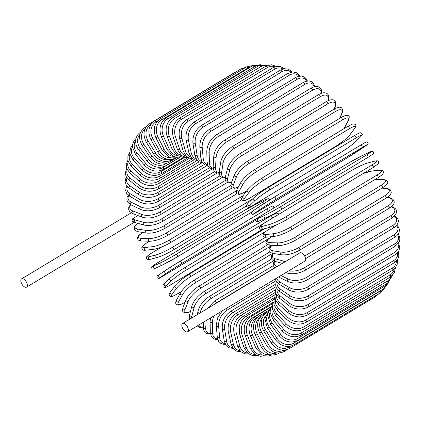 <?xml version="1.0" encoding="UTF-8"?>
<svg xmlns="http://www.w3.org/2000/svg" width="421" height="421" viewBox="0 0 421 421"><rect width="100%" height="100%" fill="white"/><g stroke="black" fill="none" stroke-linecap="round" stroke-linejoin="round"><path stroke-width="0.63" d="M21.05 282.154A4.82 2.468 58.9 0 1 21.603 278.865A4.82 2.468 58.9 0 1 27.133 283.838A4.82 2.468 58.9 0 1 26.576 287.127A4.82 2.468 58.9 0 1 21.05 282.154M132.704 218.694A12.756 5.21 -15.6 0 0 135.03 219.93A1.416 1.074 105.5 0 0 134.278 221.357A1.416 1.074 105.5 0 0 134.999 222.546L132.32 221.199L132.02 220.683L132.704 218.694L137.909 215.563M182.046 326.785A4.82 2.468 58.9 0 1 182.598 323.496A4.82 2.468 58.9 0 1 188.129 328.469A4.82 2.468 58.9 0 1 187.571 331.753A4.82 2.468 58.9 0 1 182.046 326.785M182.598 323.496L299.878 252.879A4.82 2.468 58.9 0 1 305.404 257.852A4.82 2.468 58.9 0 1 304.851 261.141L187.571 331.753M248.616 353.982L244.58 353.808L240.675 351.53L237.628 346.188A1.416 0.579 -15.6 0 0 238.491 346.478A1.416 0.579 -15.6 0 0 239.891 346.057A12.756 9.646 105.5 0 0 247.332 352.945M237.628 346.188L234.15 333.727A1.416 0.579 -15.6 0 0 235.013 334.016A1.416 0.579 -15.6 0 0 236.407 333.59L239.891 346.057M234.15 333.727C232.681 325.859 234.981 319.702 241.044 315.255A1.416 0.726 58.9 0 1 242.664 316.718A12.756 9.646 105.5 0 0 236.407 333.59M274.892 297.315L242.664 316.718M275.602 292.237L237.586 315.129A12.756 9.151 111.1 0 0 230.619 331.764L233.302 343.962A12.756 9.151 111.1 0 0 239.859 350.63M275.602 289.674L235.934 313.561A1.416 0.726 58.9 0 1 236.865 313.866A1.416 0.726 58.9 0 1 237.586 315.129M235.934 313.561C229.85 317.997 227.308 324.049 228.308 331.711A1.416 0.668 -12.4 0 0 229.187 332.132A1.416 0.668 -12.4 0 0 230.619 331.764M228.308 331.711L230.997 343.915A1.416 0.668 -12.4 0 0 231.876 344.331A1.416 0.668 -12.4 0 0 233.302 343.962M275.913 286.722L232.371 312.94A12.756 8.594 116.1 0 0 224.667 329.254L226.54 341.099A12.756 8.594 116.1 0 0 232.387 347.478M275.634 284.207L230.697 311.266A1.416 0.726 58.9 0 1 231.671 311.614A1.416 0.726 58.9 0 1 232.371 312.94M230.697 311.266C224.582 315.687 221.793 321.602 222.325 329.017A1.416 0.758 -9 0 0 223.209 329.559A1.416 0.758 -9 0 0 224.667 329.254M222.325 329.017L224.198 340.857A1.416 0.758 -9 0 0 225.082 341.405A1.416 0.758 -9 0 0 226.54 341.099M275.834 280.791L227.056 310.166A12.756 7.967 120.5 0 0 218.604 326.075L219.651 337.474A12.756 7.967 120.5 0 0 224.946 343.52M226.119 308.546A1.416 0.726 58.9 0 1 227.056 310.166M222.167 310.924L217.52 318.018L216.241 325.643A1.416 0.837 -5.2 0 0 217.115 326.322A1.416 0.837 -5.2 0 0 218.604 326.075M216.241 325.643L217.289 337.042A1.416 0.837 -5.2 0 0 218.162 337.721A1.416 0.837 -5.2 0 0 219.651 337.474M213.963 315.866A12.756 7.283 124.5 0 0 212.479 322.26L212.689 333.127A12.756 7.283 124.5 0 0 217.578 338.763M210.558 317.918L210.1 321.628A1.416 0.91 -1.1 0 0 210.958 322.444A1.416 0.91 -1.1 0 0 212.479 322.26M210.1 321.628L210.316 332.495A1.416 0.91 -1.1 0 0 211.168 333.306A1.416 0.91 -1.1 0 0 212.689 333.127M206.169 320.56L205.706 328.08A12.756 6.541 128.1 0 0 210.353 333.211M274.629 267.824L216.289 302.952A12.756 6.541 128.1 0 0 214.021 304.578M273.229 265.683L214.599 300.989A1.416 0.726 58.9 0 1 215.689 301.468A1.416 0.726 58.9 0 1 216.289 302.952M203.648 322.076L203.332 327.243A1.416 0.979 3.5 0 0 204.153 328.196A1.416 0.979 3.5 0 0 205.706 328.08M198.865 324.954A12.756 5.747 131.5 0 0 203.359 326.828M273.639 260.804L210.916 298.573A12.756 5.747 131.5 0 0 200.217 312.824L200.207 312.898M271.65 258.936L209.237 296.521A1.416 0.726 58.9 0 1 210.368 297.042A1.416 0.726 58.9 0 1 210.916 298.573M209.237 296.521C203.043 300.757 199.249 305.841 197.865 311.772A1.416 1.037 8.7 0 0 198.628 312.871A1.416 1.037 8.7 0 0 200.217 312.824M272.629 253.363L205.611 293.716A12.756 4.91 134.6 0 0 194.17 307.277L191.892 316.066A12.756 4.91 134.6 0 0 191.692 318.023M269.745 251.963L203.948 291.579A1.416 0.726 58.9 0 1 205.116 292.153A1.416 0.726 58.9 0 1 205.611 293.716M203.948 291.579C197.754 295.737 193.728 300.547 191.865 306.004A1.416 1.089 14.5 0 0 192.544 307.246A1.416 1.089 14.5 0 0 194.17 307.277M191.865 306.004L189.587 314.792A1.416 1.089 14.5 0 0 190.266 316.034A1.416 1.089 14.5 0 0 191.892 316.066M272.171 245.38A12.756 4.352 -18.6 0 0 272.719 250.748L281.328 252.132A1.416 1.116 -80.9 0 0 280.628 253.631A1.416 1.116 -80.9 0 0 281.528 254.794L272.919 253.41L270.635 252.663L268.987 250.421L269.03 249.185L269.803 247.516L271.913 245.369L200.412 288.417A12.756 4.042 137.5 0 0 188.25 301.231L185.166 309.188A12.756 4.042 137.5 0 0 190.46 311.429M267.624 244.754L198.775 286.212A1.416 0.726 58.9 0 1 199.98 286.833A1.416 0.726 58.9 0 1 200.412 288.417M198.775 286.212C192.592 290.274 188.34 294.779 186.019 299.731A1.416 1.131 21.2 0 0 186.582 301.115A1.416 1.131 21.2 0 0 188.25 301.231M186.019 299.731L182.935 307.683A1.416 1.131 21.2 0 0 183.498 309.072A1.416 1.131 21.2 0 0 185.166 309.188M269.445 238.112L195.36 282.728A12.756 3.136 140.3 0 0 182.488 294.737L178.625 301.794A12.756 3.136 140.3 0 0 184.54 302.494L185.066 302.178M185.035 302.267L184.393 302.652A1.416 0.726 -121.1 0 0 184.54 302.494M193.602 280.612A1.416 0.726 58.9 0 1 193.749 280.454A1.416 0.726 58.9 0 1 194.986 281.123A1.416 0.726 58.9 0 1 195.36 282.728M265.562 237.212L193.749 280.454C187.598 284.412 183.14 288.595 180.367 293A1.416 1.168 28.7 0 0 182.488 294.737M180.367 293L176.504 300.057A1.416 1.168 28.7 0 0 178.625 301.794M266.509 230.903L190.481 276.681A12.756 2.21 142.9 0 0 176.941 287.838L172.326 293.947A12.756 2.21 142.9 0 0 177.562 293.795L181.283 291.558M181.24 291.616L177.451 293.895A1.416 0.726 -121.1 0 0 177.562 293.795M188.803 274.45A1.416 0.726 58.9 0 1 188.913 274.35A1.416 0.726 58.9 0 1 190.187 275.071A1.416 0.726 58.9 0 1 190.481 276.681M264.867 228.614L188.913 274.35L181.293 279.749C176.225 283.97 175.089 285.701 174.968 285.87A1.416 1.195 37.1 0 0 176.941 287.838M174.968 285.87L170.352 291.979A1.416 1.195 37.1 0 0 172.326 293.947M263.046 223.83L185.829 270.324A12.756 1.263 145.5 0 0 171.642 280.586L166.311 285.706A12.756 1.263 145.5 0 0 170.905 284.654L257.299 232.634A1.416 0.726 58.9 0 1 257.231 232.687A1.416 0.726 58.9 0 1 257.152 232.724M257.299 232.634A12.756 1.263 145.5 0 0 262.625 229.198M184.377 267.914L270.624 215.978A1.416 0.726 58.9 0 1 270.692 215.926A1.416 0.726 58.9 0 1 271.934 216.594A1.416 0.726 58.9 0 1 272.303 218.194M170.047 278.26A12.756 1.263 -34.5 0 1 184.235 267.998A1.416 0.726 58.9 0 1 184.303 267.945A1.416 0.726 58.9 0 1 185.608 268.719A1.416 0.726 58.9 0 1 185.829 270.324M278.576 214.421L278.318 213.731L276.776 213.042L270.692 215.926L184.303 267.945C178.236 271.698 173.426 275.181 169.863 278.402A1.416 1.21 46.2 0 0 171.642 280.586M169.863 278.402L164.532 283.517A1.416 1.21 46.2 0 0 166.311 285.706M258.668 217.204L181.43 263.709A12.756 0.31 148.1 0 0 166.637 273.04L160.633 277.129A12.756 0.31 148.1 0 0 164.616 275.15L251.005 223.13A1.416 0.726 58.9 0 1 250.99 223.141A1.416 0.726 58.9 0 1 250.974 223.151M251.005 223.13A12.756 0.31 148.1 0 0 255.521 220.367L164.6 275.16A1.416 0.726 -121.1 0 0 164.616 275.15A1.416 0.726 -121.1 0 1 164.579 275.171M179.972 261.283L266.325 209.284A1.416 0.726 58.9 0 1 266.346 209.274A1.416 0.726 58.9 0 1 267.609 209.974A1.416 0.726 58.9 0 1 267.935 211.579M273.776 208.058L273.708 206.674L272.524 206.001L269.293 207.521L179.951 261.294L165.09 270.666A1.416 1.216 55.8 0 1 165.137 270.635A12.756 0.31 -31.9 0 1 179.935 261.304A1.416 0.726 58.9 0 1 179.951 261.294A1.416 0.726 58.9 0 1 181.293 262.115A1.416 0.726 58.9 0 1 181.43 263.709M160.633 277.129A1.416 1.216 55.8 0 1 159.133 274.718L165.043 270.698M164.6 275.16C158.122 278.565 159.643 279.128 157.238 277.76C156.67 276.565 157.286 275.566 159.085 274.75L165.09 270.666A1.416 1.216 55.8 0 0 166.637 273.04M243.675 210.9A1.416 0.726 58.9 0 1 243.712 210.874A1.416 0.726 58.9 0 1 243.748 210.858L157.354 262.878A1.416 0.726 -121.1 0 0 157.317 262.893L243.712 210.874L259.215 202.427A1.416 1.216 -114.5 0 1 259.331 202.385M157.354 262.878A12.756 0.647 -29.3 0 0 153.939 265.814L160.575 262.793A12.756 0.647 -29.3 0 0 175.936 254.421L262.325 202.396A12.756 0.647 -29.3 0 0 265.746 199.465L259.11 202.48A12.756 0.647 -29.3 0 0 243.748 210.858M259.11 202.48A1.416 1.216 -114.5 0 1 259.215 202.427L265.851 199.407A1.416 1.216 -114.5 0 1 265.972 199.359M175.936 254.421A1.416 0.726 58.9 0 1 177.273 255.315A1.416 0.726 58.9 0 1 177.362 256.868A1.416 0.726 58.9 0 1 177.32 256.889A12.756 0.647 150.7 0 1 161.959 265.262A1.416 1.216 65.5 0 1 160.575 262.793M153.939 265.814A1.416 1.216 65.5 0 0 155.217 268.335L161.853 265.314L177.362 256.868L251.337 212.321L177.394 256.842M265.746 199.465A1.416 1.216 -114.5 0 1 265.851 199.407L268.409 198.691L269.114 199.038L269.593 200.012M262.325 202.396A1.416 0.726 58.9 0 1 263.83 203.632M157.317 262.893L152.023 266.43L151.56 267.125L151.96 268.709C152.418 269.356 153.507 269.23 155.217 268.335A1.416 1.216 65.5 0 0 155.323 268.282M161.943 246.859L152.065 252.805A1.416 0.726 -121.1 0 0 151.965 252.847L161.859 246.895M262.341 191.276A12.756 1.595 -26.7 0 0 261.557 191.46L260.125 191.844M152.065 252.805A12.756 1.595 -26.7 0 0 149.171 256.721L156.38 254.789A12.756 1.595 -26.7 0 0 172.268 247.395L252.432 199.122M261.557 191.46A1.416 1.205 -105 0 1 261.82 191.345L260.246 191.765M172.268 247.395A1.416 0.726 58.9 0 1 173.573 248.364A1.416 0.726 58.9 0 1 173.631 249.864A1.416 0.726 58.9 0 1 173.531 249.906M156.38 254.789A1.416 1.205 75 0 0 157.38 257.415C162.027 255.984 167.442 253.468 173.631 249.864L246.538 205.964M149.171 256.721A1.416 1.205 75 0 0 150.171 259.347L157.38 257.415M149.576 241.233L147.287 242.612A1.416 0.726 -121.1 0 0 147.124 242.664L149.508 241.228M147.287 242.612A12.756 2.537 -24.1 0 0 144.861 247.516L152.602 246.685A12.756 2.537 -24.1 0 0 168.958 240.286L243.075 195.654M168.958 240.286A1.416 0.726 58.9 0 1 170.226 241.322A1.416 0.726 58.9 0 1 170.258 242.77L241.796 199.691M152.602 246.685A1.416 1.184 83.9 0 0 153.318 249.364C158.307 248.558 163.953 246.359 170.258 242.77M144.861 247.516A1.416 1.184 83.9 0 0 145.582 250.195L153.318 249.364M142.84 232.497A12.756 3.457 -21.4 0 0 141.051 238.27L149.255 238.549A12.756 3.457 -21.4 0 0 166.032 233.145L236.486 190.718M166.032 233.145A1.416 0.726 58.9 0 1 167.258 234.239A1.416 0.726 58.9 0 1 167.258 235.628L237.002 193.634M149.255 238.549A1.416 1.158 91.9 0 0 149.708 241.238C154.991 241.075 160.843 239.207 167.258 235.628M141.051 238.27A1.416 1.158 91.9 0 0 141.503 240.959L149.708 241.238M137.709 223.293A12.756 4.352 -18.6 0 0 137.767 229.05L146.371 230.434A12.756 4.352 -18.6 0 0 163.506 226.03L230.792 185.514M163.506 226.03A1.416 0.726 58.9 0 1 164.69 227.172A1.416 0.726 58.9 0 1 164.664 228.503L232.129 187.882M146.371 230.434A1.416 1.116 99.1 0 0 145.677 231.934A1.416 1.116 99.1 0 0 146.571 233.097C152.118 233.587 158.149 232.055 164.664 228.503M137.767 229.05A1.416 1.116 99.1 0 0 137.067 230.55A1.416 1.116 99.1 0 0 137.967 231.713L146.571 233.097M135.03 219.93L143.971 222.409A12.756 5.21 -15.6 0 0 161.411 218.988L225.324 180.504M143.971 222.409A1.416 1.074 105.5 0 0 143.219 223.84A1.416 1.074 105.5 0 0 143.94 225.025L134.999 222.546M161.411 218.988A1.416 0.726 58.9 0 1 162.543 220.167A1.416 0.726 58.9 0 1 162.49 221.446C155.891 224.967 149.708 226.156 143.94 225.025M128.779 195.602A12.756 6.804 -9 0 0 131.284 202.254A1.416 0.953 116.1 0 0 130.436 203.554A1.416 0.953 116.1 0 0 130.847 204.717A12.756 6.031 -12.4 0 0 132.862 210.974L142.077 214.531A12.756 6.031 -12.4 0 0 159.759 212.079L219.946 175.836M159.759 212.079A1.416 0.726 58.9 0 1 160.833 213.289A1.416 0.726 58.9 0 1 160.759 214.515L222.167 177.536M142.077 214.531A1.416 1.016 111.1 0 0 141.272 215.894A1.416 1.016 111.1 0 0 141.835 217.073C147.782 218.846 154.091 217.994 160.759 214.515M132.862 210.974A1.416 1.016 111.1 0 0 132.062 212.337A1.416 1.016 111.1 0 0 132.62 213.521L141.835 217.073M131.284 202.254L140.693 206.864A12.756 6.804 -9 0 0 158.559 205.353L214.626 171.594M158.559 205.353A1.416 0.726 58.9 0 1 159.57 206.585A1.416 0.726 58.9 0 1 159.475 207.753L217.115 173.047M140.693 206.864A1.416 0.953 116.1 0 0 139.851 208.158A1.416 0.953 116.1 0 0 140.261 209.321C146.355 211.716 152.76 211.189 159.475 207.753M127.526 186.698A12.756 7.531 -5.2 0 0 130.299 193.839L139.84 199.459A12.756 7.531 -5.2 0 0 157.817 198.865L209.363 167.826M157.817 198.865A1.416 0.726 58.9 0 1 158.77 200.107A1.416 0.726 58.9 0 1 158.654 201.217L212.052 169.063M139.84 199.459A1.416 0.884 120.5 0 0 138.951 200.696A1.416 0.884 120.5 0 0 139.225 201.822C145.434 204.816 151.907 204.617 158.654 201.217M130.299 193.839A1.416 0.884 120.5 0 0 129.415 195.076A1.416 0.884 120.5 0 0 129.684 196.197L139.225 201.822M127.031 178.062A12.756 8.194 -1.1 0 0 129.926 185.787L139.519 192.376A12.756 8.194 -1.1 0 0 157.549 192.655L204.19 164.574M157.549 192.655A1.416 0.726 58.9 0 1 158.438 193.902A1.416 0.726 58.9 0 1 158.301 194.96L207.032 165.616M139.519 192.376A1.416 0.81 124.5 0 0 138.593 193.56A1.416 0.81 124.5 0 0 138.741 194.634C145.019 198.207 151.539 198.317 158.301 194.96M129.926 185.787A1.416 0.81 124.5 0 0 129 186.966A1.416 0.81 124.5 0 0 129.147 188.04L138.741 194.634M127.274 169.752A12.756 8.799 3.5 0 0 130.163 178.157L139.74 185.672A12.756 8.799 3.5 0 0 157.749 186.782L199.122 161.869M157.749 186.782A1.416 0.726 58.9 0 1 158.57 188.019A1.416 0.726 58.9 0 1 158.417 189.024L202.085 162.727M139.74 185.672A1.416 0.726 128.1 0 0 138.772 186.798A1.416 0.726 128.1 0 0 138.798 187.813C145.108 191.944 151.644 192.344 158.417 189.024M130.163 178.157A1.416 0.726 128.1 0 0 129.194 179.283A1.416 0.726 128.1 0 0 129.226 180.299L138.798 187.813M128.242 161.811A12.756 9.336 8.7 0 0 131.005 171.015L140.488 179.399A12.756 9.336 8.7 0 0 158.417 181.283L194.197 159.738M158.417 181.283A1.416 0.726 58.9 0 1 159.17 182.504A1.416 0.726 58.9 0 1 159.001 183.451L197.249 160.427L194.534 159.875L191.313 157.617L188.861 152.607A1.416 0.668 167.6 0 0 189.739 153.023A1.416 0.668 167.6 0 0 191.166 152.66A12.756 9.151 111.1 0 0 196.16 158.98M140.488 179.399A1.416 0.637 131.5 0 0 139.488 180.467A1.416 0.637 131.5 0 0 139.404 181.414C145.703 186.066 152.234 186.745 159.001 183.451M131.005 171.015A1.416 0.637 131.5 0 0 130 172.089A1.416 0.637 131.5 0 0 129.921 173.036L139.404 181.414M129.952 154.265A12.756 9.799 14.5 0 0 132.447 164.416L141.772 173.594A12.756 9.799 14.5 0 0 159.548 176.204L189.455 158.196M159.548 176.204A1.416 0.726 58.9 0 1 160.054 178.293L192.523 158.743M141.772 173.594A1.416 0.547 134.6 0 0 140.73 174.615A1.416 0.547 134.6 0 0 140.546 175.483C146.787 180.625 153.286 181.567 160.054 178.293M132.447 164.416A1.416 0.547 134.6 0 0 131.405 165.432A1.416 0.547 134.6 0 0 131.226 166.306L140.546 175.483M132.431 147.155A12.756 10.188 21.2 0 0 134.478 158.401L143.566 168.311A12.756 10.188 21.2 0 0 161.138 171.579L184.93 157.254M161.138 171.579A1.416 0.726 58.9 0 1 161.564 173.589L188.124 157.596M143.566 168.311A1.416 0.447 137.5 0 0 142.493 169.279A1.416 0.447 137.5 0 0 142.214 170.068C148.355 175.662 154.807 176.836 161.564 173.589M134.478 158.401A1.416 0.447 137.5 0 0 133.404 159.364A1.416 0.447 137.5 0 0 133.125 160.154L142.214 170.068M135.73 140.519A12.756 10.504 28.7 0 0 137.088 153.023L145.871 163.59A12.756 10.504 28.7 0 0 163.169 167.447L180.541 156.986M163.169 167.447A1.416 0.726 58.9 0 1 163.516 169.368L184.009 157.028M145.871 163.59A1.416 0.347 140.3 0 0 144.761 164.5A1.416 0.347 140.3 0 0 144.398 165.2C150.397 171.21 156.77 172.599 163.516 169.368M137.088 153.023A1.416 0.347 140.3 0 0 135.978 153.933A1.416 0.347 140.3 0 0 135.609 154.639L144.398 165.2M139.888 134.452A12.756 10.736 37.1 0 0 140.251 148.324L148.666 159.464A12.756 10.736 37.1 0 0 165.632 163.837L165.816 163.727M165.632 163.837A1.416 0.726 58.9 0 1 165.9 165.663L180.172 157.07M148.666 159.464L147.071 160.927C152.891 167.305 159.164 168.884 165.9 165.663M140.251 148.324L138.656 149.787L147.071 160.927M145.645 127.668A1.416 0.726 -121.1 0 0 144.887 127.505L146.329 126.637M144.945 129.073A12.756 10.888 46.2 0 0 143.945 144.335L151.923 155.965A12.756 10.888 46.2 0 0 167.137 161.459M168.732 161.196A1.416 0.726 58.9 0 1 168.695 162.506L176.757 157.649M151.923 155.965L150.223 157.28C155.812 163.98 161.969 165.721 168.695 162.506M143.945 144.335L142.24 145.645L150.223 157.28M237.607 70.917L235.855 71.77A1.416 0.726 58.9 0 1 236.244 71.744M150.871 124.553L150.792 124.6A1.416 0.726 -121.1 0 0 149.46 123.795L235.855 71.77M150.792 124.6A12.756 10.957 55.8 0 0 148.139 141.082L155.623 153.118A12.756 10.957 55.8 0 0 168.858 159.443M172.105 159.233A1.416 0.726 58.9 0 1 171.884 159.917L173.989 158.649M155.623 153.118L153.823 154.275C159.143 161.248 165.164 163.127 171.884 159.917M148.139 141.082L146.334 142.24L153.823 154.275M245.753 67.381L240.954 68.907A1.416 0.726 58.9 0 1 242.17 69.539M158.007 120.601L155.954 121.837A1.416 0.726 -121.1 0 0 154.56 120.927L240.954 68.907M155.954 121.837A12.756 10.941 65.5 0 0 152.807 138.604L159.738 150.95A12.756 10.941 65.5 0 0 171.115 157.738M159.738 150.95L157.838 151.944C159.522 154.865 161.78 156.991 164.611 158.322L167.547 159.264C170.426 159.78 173.052 159.333 175.436 157.917M152.807 138.604L150.907 139.598L157.838 151.944M246.538 66.907A1.416 0.726 58.9 0 1 247.99 67.928L161.601 119.948A1.416 0.726 -121.1 0 0 160.148 118.927L246.538 66.907L253.226 65.429M250.932 66.781A12.756 10.846 75 0 0 247.99 67.928M161.601 119.948A12.756 10.846 75 0 0 157.907 136.909L164.237 149.471A12.756 10.846 75 0 0 173.973 156.438M164.237 149.471L162.248 150.302L169.21 157.091L177.846 157.275M157.907 136.909L155.917 137.741L162.248 150.302M252.574 65.792A1.416 0.726 58.9 0 1 254.079 66.923L167.684 118.943A1.416 0.726 -121.1 0 0 166.179 117.812L252.574 65.792L260.883 64.666M258.952 65.602A12.756 10.662 83.9 0 0 254.079 66.923M167.684 118.943A12.756 10.662 83.9 0 0 163.406 136.015L169.079 148.692A12.756 10.662 83.9 0 0 177.446 155.659M169.079 148.692A1.416 0.284 155.9 0 1 167.774 149.287A1.416 0.284 155.9 0 1 167.011 149.355L173.147 156.054L175.268 156.886L179.23 157.217L180.751 156.933M163.406 136.015A1.416 0.284 155.9 0 1 162.096 136.604A1.416 0.284 155.9 0 1 161.338 136.672L167.011 149.355M259.004 65.571A1.416 0.726 58.9 0 1 260.557 66.813L174.162 118.833A1.416 0.726 -121.1 0 0 172.61 117.591L259.004 65.571L268.666 65.018M266.877 65.66A12.756 10.404 91.9 0 0 260.557 66.813M174.162 118.833A12.756 10.404 91.9 0 0 169.258 135.92L174.236 148.629A12.756 10.404 91.9 0 0 181.477 155.491M174.236 148.629A1.416 0.384 158.6 0 1 172.899 149.16A1.416 0.384 158.6 0 1 172.094 149.118L176.988 155.375L182.33 157.112L184.161 157.007M169.258 135.92A1.416 0.384 158.6 0 1 167.921 136.457A1.416 0.384 158.6 0 1 167.116 136.409L172.094 149.118M265.788 66.239A1.416 0.726 58.9 0 1 267.377 67.592L180.988 119.611A1.416 0.726 -121.1 0 0 179.393 118.259L265.788 66.239L271.271 64.708L276.497 66.402M274.902 66.828A12.756 10.062 99.1 0 0 267.377 67.592M180.988 119.611A12.756 10.062 99.1 0 0 175.415 136.636L179.662 149.271A12.756 10.062 99.1 0 0 185.993 155.975M179.662 149.271A1.416 0.484 161.4 0 1 178.299 149.75A1.416 0.484 161.4 0 1 177.457 149.581L181.356 155.396L185.929 157.47L188.076 157.57M175.415 136.636A1.416 0.484 161.4 0 1 174.052 137.114A1.416 0.484 161.4 0 1 173.21 136.951L177.457 149.581M272.866 67.797A1.416 0.726 58.9 0 1 274.492 69.26L188.098 121.28A1.416 0.726 -121.1 0 0 186.477 119.817L272.866 67.797L276.381 66.423L280.533 66.571L284.317 68.739M282.949 69.023A12.756 9.646 105.5 0 0 274.492 69.26M188.098 121.28A12.756 9.646 105.5 0 0 181.84 138.151L185.319 150.618A12.756 9.646 105.5 0 0 190.913 157.138M185.319 150.618A1.416 0.579 164.4 0 1 183.924 151.039A1.416 0.579 164.4 0 1 183.061 150.75L186.108 156.091L190.013 158.37L192.455 158.696M181.84 138.151A1.416 0.579 164.4 0 1 180.446 138.577A1.416 0.579 164.4 0 1 179.583 138.288L183.061 150.75M280.191 70.233A1.416 0.726 58.9 0 1 281.123 70.544A1.416 0.726 58.9 0 1 281.844 71.802L195.455 123.821A1.416 0.726 -121.1 0 0 194.734 122.564A1.416 0.726 -121.1 0 0 193.797 122.253L280.191 70.233L284.543 68.712L288.443 69.202L292.09 71.97M290.943 72.17A12.756 9.151 111.1 0 0 281.844 71.802M195.455 123.821A12.756 9.151 111.1 0 0 188.482 140.461L191.166 152.66M188.482 140.461A1.416 0.668 167.6 0 1 187.056 140.825A1.416 0.668 167.6 0 1 186.177 140.409L188.861 152.607M287.706 73.528A1.416 0.726 58.9 0 1 288.68 73.875A1.416 0.726 58.9 0 1 289.38 75.201L202.985 127.221A1.416 0.726 -121.1 0 0 202.285 125.895A1.416 0.726 -121.1 0 0 201.312 125.547L287.706 73.528L292.932 71.917L296.373 72.675L299.026 74.88L299.778 76.048M298.847 76.212A12.756 8.594 116.1 0 0 289.38 75.201M202.985 127.221A12.756 8.594 116.1 0 0 195.281 143.535L197.154 155.381A12.756 8.594 116.1 0 0 201.659 161.48M197.154 155.381A1.416 0.758 171 0 1 195.697 155.686A1.416 0.758 171 0 1 194.812 155.144L196.707 159.785L199.359 161.99L202.354 162.743M195.281 143.535A1.416 0.758 171 0 1 193.823 143.845A1.416 0.758 171 0 1 192.939 143.298L194.812 155.144M295.353 77.653A1.416 0.726 58.9 0 1 296.363 78.043A1.416 0.726 58.9 0 1 297.037 79.427L210.647 131.447A1.416 0.726 -121.1 0 0 209.974 130.063A1.416 0.726 -121.1 0 0 208.958 129.673L296.758 76.911L301.373 76.022L304.204 76.901L306.409 79.016L307.341 80.948M306.599 81.095A12.756 7.967 120.5 0 0 297.037 79.427M210.647 131.447A12.756 7.967 120.5 0 0 202.196 147.361L203.243 158.759A12.756 7.967 120.5 0 0 207.358 164.606M203.243 158.759A1.416 0.837 174.8 0 1 201.754 159.006A1.416 0.837 174.8 0 1 200.875 158.328L202.296 162.648L204.501 164.764L207.748 165.669M202.196 147.361A1.416 0.837 174.8 0 1 200.706 147.608A1.416 0.837 174.8 0 1 199.833 146.929L200.875 158.328M303.073 82.579A1.416 0.726 58.9 0 1 304.125 83.011A1.416 0.726 58.9 0 1 304.762 84.453L218.373 136.472A1.416 0.726 -121.1 0 0 217.731 135.036A1.416 0.726 -121.1 0 0 216.678 134.599L303.073 82.579L305.772 81.327L309.556 80.932L312.05 81.906L313.792 83.842L314.708 86.652M314.129 86.794A12.756 7.283 124.5 0 0 304.762 84.453M218.373 136.472A12.756 7.283 124.5 0 0 209.169 151.907L209.379 162.769A12.756 7.283 124.5 0 0 213.205 168.316M209.379 162.769A1.416 0.91 178.9 0 1 207.858 162.953A1.416 0.91 178.9 0 1 207.006 162.138L208.011 166.184L209.758 168.121L213.363 169.168M209.169 151.907A1.416 0.91 178.9 0 1 207.648 152.092A1.416 0.91 178.9 0 1 206.795 151.276L207.006 162.138M310.809 88.273A1.416 0.726 58.9 0 1 311.898 88.747A1.416 0.726 58.9 0 1 312.498 90.236L226.103 142.256A1.416 0.726 -121.1 0 0 225.503 140.767A1.416 0.726 -121.1 0 0 224.414 140.293L310.809 88.273C316.924 84.889 322.039 86.342 321.781 93.141A1.416 0.979 3.5 0 1 321.776 93.178L321.781 93.141M321.339 93.32A12.756 6.541 128.1 0 0 312.498 90.236M226.103 142.256A12.756 6.541 128.1 0 0 216.147 157.133L215.52 167.384A12.756 6.541 128.1 0 0 219.173 172.536M215.52 167.384A1.416 0.979 -176.5 0 1 213.968 167.5A1.416 0.979 -176.5 0 1 213.152 166.548L213.794 170.363L215.205 172.131L218.131 173.199L219.173 173.189M216.147 157.133A1.416 0.979 -176.5 0 1 214.594 157.254A1.416 0.979 -176.5 0 1 213.779 156.296L213.152 166.548M318.497 94.683A1.416 0.726 58.9 0 1 319.628 95.204A1.416 0.726 58.9 0 1 320.176 96.735L233.787 148.755A1.416 0.726 -121.1 0 0 233.234 147.229A1.416 0.726 -121.1 0 0 232.103 146.703L318.497 94.683C321.012 93.225 323.112 92.604 324.791 92.82C327.77 93.041 329.075 95.12 328.706 99.056A1.416 1.037 8.7 0 1 328.254 99.682A12.756 5.747 131.5 0 0 320.176 96.735M328.096 100.703L328.254 99.682M233.787 148.755A12.756 5.747 131.5 0 0 223.083 163.011L221.625 172.563A12.756 5.747 131.5 0 0 225.288 177.173M221.625 172.563A1.416 1.037 -171.3 0 1 220.036 172.61A1.416 1.037 -171.3 0 1 219.273 171.51L219.557 175.083L220.662 176.678L223.188 177.751L225.188 177.646M223.083 163.011A1.416 1.037 -171.3 0 1 221.493 163.053A1.416 1.037 -171.3 0 1 220.73 161.959L219.273 171.51M326.086 101.766A1.416 0.726 58.9 0 1 327.254 102.34A1.416 0.726 58.9 0 1 327.748 103.898L241.354 155.923A1.416 0.726 -121.1 0 0 240.859 154.36A1.416 0.726 -121.1 0 0 239.691 153.786L326.086 101.766C331.153 98.646 336.784 98.577 335.526 105.592A1.416 1.089 14.5 0 1 335.09 106.155A12.756 4.91 134.6 0 0 327.748 103.898M334.353 108.986L335.09 106.155M241.354 155.923A12.756 4.91 134.6 0 0 229.913 169.484L227.635 178.272A12.756 4.91 134.6 0 0 231.629 182.061M227.635 178.272A1.416 1.089 -165.5 0 1 226.009 178.241A1.416 1.089 -165.5 0 1 225.33 176.999L225.251 180.277L226.161 181.819L228.319 182.798L231.508 182.377M229.913 169.484A1.416 1.089 -165.5 0 1 228.287 169.452A1.416 1.089 -165.5 0 1 227.608 168.211L225.33 176.999M333.511 109.471A1.416 0.726 58.9 0 1 334.716 110.086A1.416 0.726 58.9 0 1 335.153 111.676L248.758 163.695A1.416 0.726 -121.1 0 0 248.327 162.106A1.416 0.726 -121.1 0 0 247.122 161.49L333.511 109.471C337.326 107.455 339.647 106.771 340.478 107.423C341.21 107.045 343.804 109.818 342.178 112.702A1.416 1.131 21.2 0 1 341.768 113.181A12.756 4.042 137.5 0 0 335.153 111.676M339.784 118.296L341.768 113.181M248.758 163.695A12.756 4.042 137.5 0 0 236.597 176.51L233.513 184.461A12.756 4.042 137.5 0 0 238.433 186.892M233.513 184.461A1.416 1.131 -158.8 0 1 231.845 184.345A1.416 1.131 -158.8 0 1 231.282 182.961L230.792 185.55L232.008 187.803L234.644 188.319L238.328 187.087M236.597 176.51A1.416 1.131 -158.8 0 1 234.929 176.394A1.416 1.131 -158.8 0 1 234.365 175.004L231.282 182.961M340.573 117.891A1.416 0.726 58.9 0 1 340.721 117.733A1.416 0.726 58.9 0 1 341.963 118.401A1.416 0.726 58.9 0 1 342.331 120.001L255.942 172.021A1.416 0.726 -121.1 0 0 255.573 170.421A1.416 0.726 -121.1 0 0 254.331 169.752L340.721 117.733C347.141 114.191 346.893 115.58 348.235 115.707C349.425 115.512 349.551 117.049 348.609 120.327A1.416 1.168 28.7 0 1 348.246 120.701A12.756 3.136 140.3 0 0 342.331 120.001M343.683 128.884A12.756 3.136 140.3 0 0 344.383 127.763L348.246 120.701M255.942 172.021A12.756 3.136 140.3 0 0 243.075 184.03L239.207 191.092A12.756 3.136 140.3 0 0 245.122 191.792L246.717 190.829M344.383 127.763A1.416 1.168 28.7 0 0 344.746 127.384L348.609 120.327M245.122 191.792A1.416 0.726 58.9 0 1 244.975 191.95L246.622 190.955M239.207 191.092A1.416 1.168 -151.3 0 1 237.086 189.355C236.149 192.629 236.27 194.17 237.46 193.97C238.802 194.102 238.554 195.491 244.975 191.95M243.075 184.03A1.416 1.168 -151.3 0 1 240.949 182.293L237.086 189.355M347.551 126.589A1.416 0.726 58.9 0 1 347.662 126.489A1.416 0.726 58.9 0 1 348.935 127.205A1.416 0.726 58.9 0 1 349.235 128.815L262.841 180.835A1.416 0.726 -121.1 0 0 262.546 179.23A1.416 0.726 -121.1 0 0 261.267 178.509L347.662 126.489C351.414 124.469 353.293 123.621 353.303 123.942L355.166 124.284C356.25 124.79 356.113 126.163 354.761 128.405A1.416 1.195 37.1 0 1 354.471 128.663A12.756 2.21 142.9 0 0 349.235 128.815M262.841 180.835A12.756 2.21 142.9 0 0 249.3 191.992L244.685 198.107A12.756 2.21 142.9 0 0 249.921 197.954L336.316 145.929A12.756 2.21 142.9 0 0 349.856 134.778L354.471 128.663M349.856 134.778A1.416 1.195 37.1 0 0 350.146 134.515L354.761 128.405M249.921 197.954A1.416 0.726 58.9 0 1 249.811 198.054L336.205 146.034L343.762 140.682C348.835 136.467 350.009 134.709 350.146 134.515M244.685 198.107A1.416 1.195 -142.9 0 1 242.712 196.139C241.359 198.375 241.228 199.749 242.307 200.259L244.169 200.596C244.18 200.922 246.059 200.07 249.811 198.054M249.3 191.992A1.416 1.195 -142.9 0 1 247.327 190.024L242.712 196.139M267.961 187.661L354.208 135.725A1.416 0.726 58.9 0 1 354.277 135.678A1.416 0.726 58.9 0 1 355.587 136.446A1.416 0.726 58.9 0 1 355.808 138.051L269.414 190.076A1.416 0.726 -121.1 0 0 269.193 188.466A1.416 0.726 -121.1 0 0 267.882 187.698A1.416 0.726 -121.1 0 0 267.819 187.75A12.756 1.263 -34.5 0 0 253.631 198.007M269.414 190.076A12.756 1.263 145.5 0 0 255.226 200.333L249.895 205.453A12.756 1.263 145.5 0 0 254.489 204.406L340.878 152.386A12.756 1.263 145.5 0 0 355.066 142.124L360.397 137.004A12.756 1.263 145.5 0 0 355.808 138.051M360.397 137.004A1.416 1.21 46.2 0 0 360.581 136.867C362.249 135.257 362.692 134.131 361.907 133.483L360.334 132.794C360.523 132.347 358.508 133.304 354.277 135.678L267.882 187.698C261.82 191.444 257.005 194.928 253.447 198.149L248.116 203.269A1.416 1.21 -133.8 0 0 249.895 205.453M355.066 142.124A1.416 1.21 46.2 0 0 355.25 141.982L360.581 136.867M255.226 200.333A1.416 1.21 -133.8 0 1 253.447 198.149M274.139 197.233L360.497 145.234A1.416 0.726 58.9 0 1 360.518 145.224A1.416 0.726 58.9 0 1 361.86 146.045A1.416 0.726 58.9 0 1 361.997 147.639L275.602 199.659A1.416 0.726 -121.1 0 0 275.466 198.065A1.416 0.726 -121.1 0 0 274.124 197.244A1.416 0.726 -121.1 0 0 274.108 197.254A12.756 0.31 -31.9 0 0 259.31 206.585A1.416 1.216 -124.2 0 0 259.262 206.616L253.258 210.7A1.416 1.216 -124.2 0 1 253.305 210.668L259.215 206.653M275.602 199.659A12.756 0.31 148.1 0 0 260.81 208.995L254.8 213.079A12.756 0.31 148.1 0 0 258.789 211.1L345.178 159.08A12.756 0.31 148.1 0 0 359.976 149.75L365.981 145.661A12.756 0.31 148.1 0 0 361.997 147.639M260.81 208.995A1.416 1.216 -124.2 0 1 259.262 206.616L274.124 197.244L360.518 145.224C365.749 142.156 366.375 141.677 366.965 141.982C368.749 143.051 368.433 144.266 366.028 145.634L345.162 159.091A1.416 0.726 58.9 0 1 345.162 159.091A1.416 0.726 58.9 0 1 345.146 159.101M254.8 213.079A1.416 1.216 -124.2 0 1 253.258 210.7C250.853 212.068 250.542 213.284 252.321 214.347C252.91 214.657 253.537 214.178 258.768 211.11L345.162 159.091M264.62 215.431A1.416 1.216 -114.5 0 0 266.004 217.899A12.756 0.647 150.7 0 0 281.365 209.526A1.416 0.726 -121.1 0 0 281.402 209.505L367.796 157.486L372.769 154.239L373.548 153.276C373.937 152.291 373.064 150.197 369.896 152.044A1.416 1.216 65.5 0 0 369.791 152.102L363.155 155.123A12.756 0.647 -29.3 0 0 347.793 163.495L261.399 215.515A12.756 0.647 -29.3 0 0 257.984 218.452L264.62 215.431A12.756 0.647 -29.3 0 0 279.981 207.058L366.37 155.039A1.416 0.726 58.9 0 1 367.707 155.933A1.416 0.726 58.9 0 1 367.796 157.486A1.416 0.726 58.9 0 1 367.759 157.507L281.438 209.484M366.37 155.039A12.756 0.647 -29.3 0 0 369.791 152.102M259.368 220.92A1.416 1.216 -114.5 0 1 259.262 220.978L265.898 217.957C270.145 215.941 275.313 213.126 281.402 209.505A1.416 0.726 -121.1 0 0 281.317 207.953A1.416 0.726 -121.1 0 0 279.981 207.058M369.896 152.044L363.26 155.065L347.757 163.516L261.362 215.536A1.416 0.726 58.9 0 1 261.399 215.515M261.362 215.536L256.389 218.788L255.61 219.746C255.221 220.73 256.094 222.825 259.262 220.978A1.416 1.216 -114.5 0 1 257.984 218.452M286.659 219.599A1.416 0.726 -121.1 0 0 286.754 219.557L373.148 167.537L378.2 163.795L378.758 162.406C378.968 160.964 377.695 160.512 374.948 161.038A1.416 1.205 75 0 0 374.679 161.148L367.465 163.08A12.756 1.595 -26.7 0 0 351.582 170.479L265.188 222.499A12.756 1.595 -26.7 0 0 262.294 226.414L269.508 224.477A12.756 1.595 -26.7 0 0 285.391 217.083L371.785 165.064A1.416 0.726 58.9 0 1 373.09 166.037A1.416 0.726 58.9 0 1 373.148 167.537A1.416 0.726 58.9 0 1 373.048 167.574M371.785 165.064A12.756 1.595 -26.7 0 0 374.679 161.148M269.508 224.477A1.416 1.205 -105 0 0 270.508 227.103C275.15 225.672 280.565 223.156 286.754 219.557A1.416 0.726 -121.1 0 0 286.696 218.057A1.416 0.726 -121.1 0 0 285.391 217.083M374.948 161.038L367.733 162.969A1.416 1.205 75 0 0 367.465 163.08M367.733 162.969C363.086 164.4 357.671 166.916 351.482 170.516L265.093 222.541L260.036 226.282L259.483 227.666C259.273 229.108 260.541 229.561 263.293 229.035A1.416 1.205 -105 0 1 262.294 226.414M276.455 224.872L268.63 229.582A12.756 2.537 -24.1 0 0 266.204 234.486L273.945 233.66A12.756 2.537 -24.1 0 0 290.301 227.256L376.69 175.236A1.416 0.726 58.9 0 1 377.963 176.273A1.416 0.726 58.9 0 1 377.99 177.72C384.794 173.194 382.589 173.631 383.399 172.389C383.384 170.737 382.094 170.005 379.531 170.189A1.416 1.184 83.9 0 0 379.116 170.326L371.38 171.158A12.756 2.537 -24.1 0 0 363.102 173.584M376.69 175.236A12.756 2.537 -24.1 0 0 379.116 170.326M291.432 229.792A1.416 0.726 -121.1 0 0 291.6 229.74A1.416 0.726 -121.1 0 0 291.569 228.293A1.416 0.726 -121.1 0 0 290.301 227.256M379.531 170.189L371.796 171.015A1.416 1.184 83.9 0 0 371.38 171.158M276.181 224.993L268.466 229.634A1.416 0.726 58.9 0 1 268.63 229.582M268.466 229.634C261.667 234.16 263.867 233.723 263.057 234.965C263.078 236.618 264.367 237.349 266.925 237.165A1.416 1.184 -96.1 0 1 266.204 234.486M266.925 237.165L274.66 236.334A1.416 1.184 -96.1 0 1 273.945 233.66M271.824 236.639L271.698 236.718A12.756 3.457 -21.4 0 0 269.687 242.622L277.892 242.901A12.756 3.457 -21.4 0 0 294.668 237.497L381.063 185.472A1.416 0.726 58.9 0 1 382.289 186.571A1.416 0.726 58.9 0 1 382.289 187.961C385.999 185.45 387.715 183.777 387.436 182.946C388.615 181.688 387.341 180.514 383.615 179.425A1.416 1.158 91.9 0 0 383.068 179.572L375.348 179.309M381.063 185.472A12.756 3.457 -21.4 0 0 383.068 179.572M382.289 187.961L295.9 239.981A1.416 0.726 -121.1 0 0 295.895 238.591A1.416 0.726 -121.1 0 0 294.668 237.497M271.466 236.776C267.756 239.281 266.04 240.954 266.319 241.786C265.141 243.043 266.414 244.217 270.14 245.311A1.416 1.158 -88.1 0 1 269.687 242.622M270.14 245.311L278.344 245.585A1.416 1.158 -88.1 0 1 277.892 242.901M281.328 252.132A12.756 4.352 -18.6 0 0 298.463 247.722L384.857 195.702A1.416 0.726 58.9 0 1 386.036 196.844A1.416 0.726 58.9 0 1 386.01 198.18C389.251 196.102 390.925 194.339 391.041 192.897C391.898 192.202 389.925 188.534 387.152 188.666A1.416 1.116 99.1 0 0 386.499 188.803L382.068 188.092M384.857 195.702A12.756 4.352 -18.6 0 0 386.499 188.803M386.01 198.18L299.62 250.2A1.416 0.726 -121.1 0 0 299.647 248.869A1.416 0.726 -121.1 0 0 298.463 247.722M272.919 253.41A1.416 1.116 -80.9 0 1 272.024 252.247A1.416 1.116 -80.9 0 1 272.719 250.748M273.424 253.495A12.756 5.21 -15.6 0 0 275.271 258.81L284.217 261.288A12.756 5.21 -15.6 0 0 285.475 261.552M304.662 256.057L388.051 205.843A12.756 5.21 -15.6 0 0 389.388 197.959L387.267 197.37M388.051 205.843A1.416 0.726 58.9 0 1 389.178 207.027A1.416 0.726 58.9 0 1 389.13 208.306L305.572 258.62M389.13 208.306C393.845 205.485 397.219 200.559 390.12 197.838A1.416 1.074 105.5 0 0 389.388 197.959M273.04 253.431L271.498 255.784L271.356 258.21L272.245 259.762L275.245 261.42A1.416 1.074 -74.5 0 1 274.524 260.236A1.416 1.074 -74.5 0 1 275.271 258.81M283.465 262.762A1.416 1.074 -74.5 0 1 284.217 261.288M288.674 270.877A12.756 6.031 -12.4 0 0 304.225 267.84L390.62 215.82A1.416 0.726 58.9 0 1 391.693 217.031A1.416 0.726 58.9 0 1 391.619 218.257C398.029 213.336 398.324 209.537 392.493 206.864A1.416 1.016 111.1 0 0 391.714 206.969L391.277 206.795M390.62 215.82A12.756 6.031 -12.4 0 0 391.714 206.969M274.76 261.278A12.756 6.031 -12.4 0 0 277.05 266.625M391.619 218.257L305.225 270.277A1.416 0.726 -121.1 0 0 305.299 269.051A1.416 0.726 -121.1 0 0 304.225 267.84M285.764 272.629L286.301 272.84A1.416 1.016 -68.9 0 1 285.927 272.534M280.981 275.513L288.285 279.086A12.756 6.804 -9 0 0 306.146 277.581L392.54 225.556A1.416 0.726 58.9 0 1 393.551 226.787A1.416 0.726 58.9 0 1 393.456 227.956C398.85 224.698 400.676 218.831 394.267 215.668M392.54 225.556A12.756 6.804 -9 0 0 394.298 216.226M393.456 227.956L307.067 279.976A1.416 0.726 -121.1 0 0 307.162 278.807A1.416 0.726 -121.1 0 0 306.146 277.581M278.534 276.986L287.848 281.544A1.416 0.953 -63.9 0 1 287.438 280.386A1.416 0.953 -63.9 0 1 288.285 279.086M276.676 278.102A12.756 7.531 -5.2 0 0 279.891 281.975L289.432 287.596A12.756 7.531 -5.2 0 0 307.409 287.001L393.798 234.981A1.416 0.726 58.9 0 1 394.751 236.218A1.416 0.726 58.9 0 1 394.635 237.333L396.698 235.818L399.071 232.445L399.434 229.75L398.566 227.161L396.793 225.135M393.798 234.981A12.756 7.531 -5.2 0 0 396.372 225.624M394.635 237.333L308.246 289.353A1.416 0.726 -121.1 0 0 308.361 288.243A1.416 0.726 -121.1 0 0 307.409 287.001M275.287 278.939L276.134 281.36L279.276 284.333A1.416 0.884 -59.5 0 1 279.002 283.212A1.416 0.884 -59.5 0 1 279.891 281.975M279.276 284.333L288.817 289.958A1.416 0.884 -59.5 0 1 288.543 288.832A1.416 0.884 -59.5 0 1 289.432 287.596M277.107 282.633A12.756 8.194 -1.1 0 0 280.375 289.164L289.974 295.752A12.756 8.194 -1.1 0 0 307.998 296.031L394.393 244.012A1.416 0.726 58.9 0 1 395.277 245.254A1.416 0.726 58.9 0 1 395.145 246.317L399.271 242.007L399.95 238.896L399.15 235.813L398.103 234.25M394.393 244.012A12.756 8.194 -1.1 0 0 397.598 234.897M395.145 246.317L308.751 298.336A1.416 0.726 -121.1 0 0 308.888 297.279A1.416 0.726 -121.1 0 0 307.998 296.031M276.334 281.67L275.613 284.859L276.413 287.948L279.597 291.416A1.416 0.81 -55.5 0 1 279.449 290.343A1.416 0.81 -55.5 0 1 280.375 289.164M279.597 291.416L289.19 298.01A1.416 0.81 -55.5 0 1 289.043 296.937A1.416 0.81 -55.5 0 1 289.974 295.752M277.044 288.98A12.756 8.799 3.5 0 0 280.328 295.989L289.906 303.504A12.756 8.799 3.5 0 0 307.914 304.615L394.309 252.595A1.416 0.726 58.9 0 1 395.13 253.826A1.416 0.726 58.9 0 1 394.977 254.831L398.676 251.232L399.776 247.737L398.619 243.138M394.309 252.595A12.756 8.799 3.5 0 0 398.003 243.948M394.977 254.831L308.582 306.851A1.416 0.726 -121.1 0 0 308.735 305.851A1.416 0.726 -121.1 0 0 307.914 304.615M276.26 287.632L275.508 290.474L276.155 294.084L279.391 298.131A1.416 0.726 -51.9 0 1 279.36 297.115A1.416 0.726 -51.9 0 1 280.328 295.989M279.391 298.131L288.969 305.646A1.416 0.726 -51.9 0 1 288.938 304.63A1.416 0.726 -51.9 0 1 289.906 303.504M276.518 294.832A12.756 9.336 8.7 0 0 279.744 302.404L289.227 310.782A12.756 9.336 8.7 0 0 307.156 312.671L393.551 260.652A1.416 0.726 58.9 0 1 394.303 261.873A1.416 0.726 58.9 0 1 394.135 262.82L397.371 259.883L398.882 256.205L398.355 251.737M393.551 260.652A12.756 9.336 8.7 0 0 397.582 252.711M394.135 262.82L307.74 314.84A1.416 0.726 -121.1 0 0 307.909 313.892A1.416 0.726 -121.1 0 0 307.156 312.671M275.787 293.048L274.971 295.568L275.381 299.71L278.66 304.425A1.416 0.637 -48.5 0 1 278.739 303.478A1.416 0.637 -48.5 0 1 279.744 302.404M278.66 304.425L288.143 312.803A1.416 0.637 -48.5 0 1 288.227 311.856A1.416 0.637 -48.5 0 1 289.227 310.782M275.534 300.126A12.756 9.799 14.5 0 0 278.628 308.361L287.948 317.539A12.756 9.799 14.5 0 0 305.73 320.149L392.125 268.13A1.416 0.726 58.9 0 1 392.625 270.219L395.314 267.961L397.224 264.32L397.292 259.989M392.125 268.13A12.756 9.799 14.5 0 0 396.324 261.115M392.625 270.219L306.235 322.244A1.416 0.726 -121.1 0 0 305.73 320.149M274.945 297.858L274.071 300.01L274.103 304.762L277.402 310.251A1.416 0.547 -45.4 0 1 277.586 309.377A1.416 0.547 -45.4 0 1 278.628 308.361M277.402 310.251L286.727 319.428A1.416 0.547 -45.4 0 1 286.912 318.56A1.416 0.547 -45.4 0 1 287.948 317.539M274.113 304.788A12.756 10.188 21.2 0 0 276.992 313.808L286.08 323.717A12.756 10.188 21.2 0 0 303.646 326.985L390.041 274.966A1.416 0.726 58.9 0 1 390.462 276.976L394.272 273.045L395.408 267.845M390.041 274.966A12.756 10.188 21.2 0 0 394.193 269.093M390.462 276.976L304.073 328.996A1.416 0.726 -121.1 0 0 303.646 326.985M273.782 302.02L272.84 303.862L272.345 309.093L275.634 315.561A1.416 0.447 -42.5 0 1 275.913 314.771A1.416 0.447 -42.5 0 1 276.992 313.808M275.634 315.561L284.722 325.475A1.416 0.447 -42.5 0 1 285.001 324.686A1.416 0.447 -42.5 0 1 286.08 323.717M272.298 308.756A12.756 10.504 28.7 0 0 274.839 318.708L283.628 329.275A12.756 10.504 28.7 0 0 300.926 333.132L387.315 281.112A1.416 0.726 58.9 0 1 387.662 283.033L392.656 275.239M387.315 281.112A12.756 10.504 28.7 0 0 391.141 276.534M387.662 283.033L301.268 335.053A1.416 0.726 -121.1 0 0 300.926 333.132M272.371 305.509L271.408 306.951L270.25 310.509L270.171 312.661L273.366 320.323A1.416 0.347 -39.7 0 1 273.729 319.623A1.416 0.347 -39.7 0 1 274.839 318.708M273.366 320.323L282.149 330.89A1.416 0.347 -39.7 0 1 282.517 330.19A1.416 0.347 -39.7 0 1 283.628 329.275M270.15 311.966A12.756 10.736 37.1 0 0 272.198 323.028L280.612 334.169A12.756 10.736 37.1 0 0 297.579 338.542L383.968 286.522A1.416 0.726 58.9 0 1 384.241 288.348L389.004 282.081M383.968 286.522A12.756 10.736 37.1 0 0 387.141 283.344M384.241 288.348L297.847 340.368A1.416 0.726 -121.1 0 0 297.579 338.542M270.787 308.325L269.787 309.477L268.04 313.071L267.667 315.429L270.608 324.491L272.198 323.028M270.608 324.491L279.023 335.632L280.612 334.169M267.767 314.392A12.756 10.888 46.2 0 0 269.082 326.722L277.065 338.358A12.756 10.888 46.2 0 0 293.637 343.173L380.031 291.153A1.416 0.726 58.9 0 1 380.226 292.879L384.42 288.238M380.031 291.153A12.756 10.888 46.2 0 0 381.684 289.885M380.226 292.879L293.837 344.899A1.416 0.726 -121.1 0 0 293.637 343.173M269.093 310.53L264.772 318.334L267.382 328.038L269.082 326.722M267.382 328.038L275.36 339.668L277.065 338.358M375.795 295.547A1.416 0.726 58.9 0 1 375.653 296.589L378.784 293.747M265.246 316.05A12.756 10.957 55.8 0 0 265.519 329.78L273.003 341.81A12.756 10.957 55.8 0 0 289.132 346.988L290.327 346.267M375.653 296.589L289.264 348.609A1.416 0.726 -121.1 0 0 289.132 346.988M267.351 312.177L266.84 312.487A1.416 0.726 58.9 0 1 267.14 312.435M266.84 312.487C264.656 313.813 263.088 315.739 262.125 318.26L261.409 321.376C261.088 324.686 261.862 327.87 263.714 330.932L265.519 329.78M263.714 330.932L271.198 342.968L273.003 341.81M262.672 317.013A12.756 10.941 65.5 0 0 261.53 332.158L268.461 344.504A12.756 10.941 65.5 0 0 283.675 350.198M287.506 349.462L284.164 351.477A1.416 0.726 -121.1 0 0 284.201 350.177M267.614 311.877L263.283 314.482A1.416 0.726 58.9 0 1 264.172 314.75M263.283 314.482C257.299 318.918 256.084 325.144 259.631 333.158L261.53 332.158M259.631 333.158L266.561 345.499L268.461 344.504M260.078 317.413A12.756 10.846 75 0 0 257.147 333.858L263.478 346.42A12.756 10.846 75 0 0 276.765 352.909M279.36 353.003L278.576 353.477A1.416 0.726 -121.1 0 0 278.802 353.03M269.608 309.724L259.389 315.876A1.416 0.726 58.9 0 1 260.699 316.645M259.389 315.876C253.4 320.318 251.99 326.591 255.163 334.69L257.147 333.858M255.163 334.69L261.488 347.246L263.478 346.42M257.536 317.276L256.689 317.787A12.756 10.662 83.9 0 0 252.411 334.853L258.084 347.536A12.756 10.662 83.9 0 0 269.561 354.456M271.466 306.851L255.184 316.655A1.416 0.726 58.9 0 1 256.689 317.787M255.184 316.655C249.185 321.102 247.569 327.385 250.342 335.516A1.416 0.284 -24.1 0 0 251.105 335.442A1.416 0.284 -24.1 0 0 252.411 334.853M250.342 335.516L256.015 348.199A1.416 0.284 -24.1 0 0 256.778 348.125A1.416 0.284 -24.1 0 0 258.084 347.536M271.819 306.272L252.253 318.05A12.756 10.404 91.9 0 0 247.348 335.142L252.326 347.846A12.756 10.404 91.9 0 0 262.209 354.924M273.05 303.352L250.705 316.808A1.416 0.726 58.9 0 1 252.253 318.05M250.705 316.808C244.685 321.26 242.854 327.533 245.206 335.632A1.416 0.384 -21.4 0 0 246.011 335.679A1.416 0.384 -21.4 0 0 247.348 335.142M245.206 335.632L250.185 348.335A1.416 0.384 -21.4 0 0 250.99 348.383A1.416 0.384 -21.4 0 0 252.326 347.846M273.787 301.91L247.569 317.697A12.756 10.062 99.1 0 0 242.001 334.721L246.248 347.351A12.756 10.062 99.1 0 0 254.789 354.398M274.292 299.294L245.975 316.345A1.416 0.726 58.9 0 1 247.569 317.697M245.975 316.345L243.059 318.776C241.044 321.055 239.754 323.828 239.196 327.091L239.796 335.032A1.416 0.484 -18.6 0 0 240.633 335.2A1.416 0.484 -18.6 0 0 242.001 334.721M239.796 335.032L244.043 347.667A1.416 0.484 -18.6 0 0 244.88 347.83A1.416 0.484 -18.6 0 0 246.248 347.351M241.044 315.255L275.15 294.721M230.997 343.915L233.439 348.914L236.655 351.177L240.796 351.646M224.198 340.857L226.082 345.488L228.798 347.735L233.024 348.414M217.289 337.042L218.736 341.415L220.883 343.468L223.804 344.367L225.335 344.331M210.316 332.495L211.347 336.584L213.1 338.5L215.531 339.447L217.773 339.431M214.599 300.989L206.837 308.903M203.332 327.243L203.969 331.032L205.416 332.848L207.474 333.785L210.411 333.727M197.438 314.561L197.865 311.772M197.265 325.917L199.533 327.417L203.338 327.206M189.587 314.792L189.518 318.108L189.966 319.06M182.935 307.683L182.488 310.614L182.835 311.624L184.972 313.029L188.224 312.566L190.418 311.582M176.504 300.057C175.525 302.078 175.436 303.436 176.225 304.136C178.241 305.209 178.041 306.041 184.393 302.652M170.352 291.979C169.079 293.958 168.816 295.205 169.563 295.726C171.352 296.373 169.658 298.01 177.451 293.895M164.532 283.517C162.995 284.88 162.559 286.012 163.211 286.906L164.758 287.59C164.579 288.043 166.605 287.08 170.837 284.707L262.641 229.192M261.82 191.345L262.472 191.187M150.171 259.347C148.455 259.894 147.245 259.678 146.529 258.699C147.061 256.6 144.129 258.094 151.965 252.847M145.582 250.195C143.445 250.406 142.214 249.979 141.877 248.916C142.072 246.853 140.514 247.053 147.124 242.664M141.503 240.959C139.33 240.817 138.077 240.18 137.735 239.054C137.693 236.591 137.214 236.244 142.824 232.424M137.967 231.713L135.088 230.545L134.336 229.629L134.278 226.856L136.209 224.309L137.525 223.246M21.603 278.865L131.236 212.852M26.576 287.127L134.236 222.299M162.49 221.446L227.182 182.498M132.62 213.521L129.573 211.431L128.679 209.605L128.71 207.558L130.463 204.517M128.321 195.249L127.031 197.633L126.858 200.001L127.747 202.191L130.847 204.717L140.261 209.321M129.684 196.197L126.558 193.244L125.679 190.587L126.063 187.887L127.01 186.129M129.147 188.04L125.974 184.587L125.163 181.514L125.837 178.393L126.495 177.246M129.226 180.299L125.995 176.267L125.337 172.668L126.758 168.647M129.921 173.036L126.642 168.332L126.232 164.201L127.821 160.39M131.226 166.306L127.926 160.827L127.889 156.08L129.71 152.534M133.125 160.154L129.842 153.697L130.357 148.381L132.457 145.14M135.609 154.639L132.42 146.982L132.494 144.829L133.652 141.277L136.109 138.304M138.656 149.787C136.525 146.871 135.546 143.819 135.72 140.625L136.094 138.372C136.862 135.641 138.456 133.525 140.872 132.036M142.24 145.645C138.025 137.983 138.904 131.936 144.887 127.505M146.334 142.24C142.44 134.373 143.482 128.226 149.46 123.795M150.907 139.598C147.361 131.589 148.576 125.363 154.56 120.927M155.917 137.741C152.749 129.642 154.154 123.369 160.148 118.927M161.338 136.672C158.564 128.547 160.175 122.258 166.179 117.812M167.116 136.409C164.758 128.316 166.595 122.043 172.61 117.591M173.21 136.951C171.294 128.942 173.352 122.711 179.393 118.259M179.583 138.288C178.115 130.421 180.414 124.269 186.477 119.817M186.177 140.409C185.172 132.747 187.713 126.695 193.797 122.253M192.939 143.298C192.408 135.883 195.197 129.968 201.312 125.547M199.833 146.929C199.775 139.819 202.817 134.067 208.958 129.673M206.795 151.276C207.216 144.514 210.511 138.956 216.678 134.599M213.779 156.296C214.684 149.934 218.231 144.598 224.414 140.293M328.48 100.54L328.706 99.056M220.73 161.959C222.114 156.028 225.909 150.944 232.103 146.703M334.695 108.797L335.526 105.592M227.608 168.211C229.471 162.753 233.497 157.943 239.691 153.786M340.079 118.117L342.178 112.702M234.365 175.004C236.686 170.058 240.938 165.553 247.122 161.49M344.746 127.384L343.878 128.768M240.949 182.293C243.722 177.888 248.185 173.71 254.331 169.752M247.327 190.024L253.71 183.856L261.267 178.509M355.25 141.982C351.693 145.203 346.878 148.687 340.815 152.434L254.421 204.453C250.19 206.827 248.174 207.785 248.369 207.337L246.79 206.648C246.006 206.001 246.448 204.874 248.116 203.269M270.508 227.103L263.293 229.035M377.99 177.72L291.6 229.74C285.296 233.329 279.655 235.528 274.66 236.334M371.796 171.015L363.26 173.489M375.606 179.151L383.615 179.425M278.344 245.585C283.633 245.422 289.485 243.554 295.9 239.981M382.384 187.903L387.152 188.666M281.528 254.794C287.075 255.284 293.105 253.752 299.62 250.2M387.588 197.139L390.12 197.838M282.396 263.404L275.245 261.42M391.604 206.522L392.493 206.864M274.26 261.088L273.434 262.541L273.134 265.325L274.802 267.977M286.301 272.84C292.253 274.613 298.557 273.755 305.225 270.277M287.848 281.544C293.947 283.938 300.352 283.417 307.067 279.976M288.817 289.958C295.021 292.953 301.499 292.753 308.246 289.353M289.19 298.01C295.468 301.583 301.989 301.694 308.751 298.336M288.969 305.646C295.274 309.772 301.815 310.177 308.582 306.851M288.143 312.803C294.437 317.455 300.973 318.134 307.74 314.84M286.727 319.428C292.969 324.575 299.468 325.512 306.235 322.244M284.722 325.475C290.864 331.069 297.315 332.243 304.073 328.996M282.149 330.89C288.148 336.9 294.521 338.284 301.268 335.053M279.023 335.632C284.838 342.01 291.111 343.589 297.847 340.368M275.36 339.668C280.954 346.372 287.111 348.114 293.837 344.899M271.198 342.968C276.523 349.94 282.544 351.824 289.264 348.609M266.561 345.499C271.582 352.698 277.45 354.687 284.164 351.477M261.488 347.246C266.161 354.614 271.855 356.687 278.576 353.477M256.015 348.199L262.151 354.892L264.267 355.724L268.224 356.055L271.892 354.956M250.185 348.335L255.079 354.593L260.41 356.334L264.23 355.713M244.043 347.667L247.932 353.472L252.5 355.55L256.447 355.366"/></g></svg>
